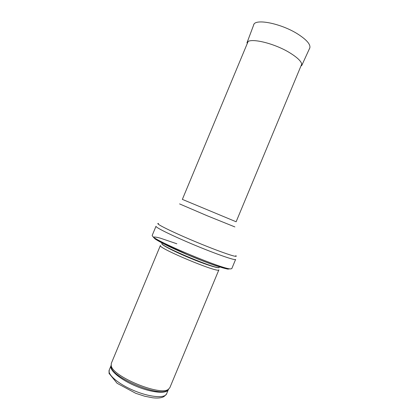 <?xml version="1.0" encoding="UTF-8"?>
<svg xmlns="http://www.w3.org/2000/svg" width="419" height="419" viewBox="0 0 419 419"><rect width="100%" height="100%" fill="white"/><g stroke="black" fill="none" stroke-linecap="round" stroke-linejoin="round"><path stroke-width="0.63" d="M169.805 387.785L168.239 389.434C159.812 396.117 112.418 376.388 111.229 365.703L111.286 363.425L160.409 245.471C156.999 247.781 219.656 273.864 218.891 269.815L169.805 387.785M231.775 268.658L230.529 268.909C223.154 269.37 157.722 242.135 152.851 236.578L152.149 235.515L155.999 226.281C155.124 227.313 172.79 236.012 194.835 245.183C216.88 254.37 235.504 260.77 235.619 259.424L231.775 268.658M109.259 369.956L109.024 373.35L117.084 383.27L135.746 393.31L144.744 396.238L152.605 397.778C155.858 398.155 158.66 398.118 161.011 397.668C162.651 397.212 164.044 397.181 166.605 393.829C164.939 398.49 149.971 397.306 134.253 390.728C118.509 384.207 107.123 374.424 109.259 369.956L111.014 365.735C109.04 370.113 120.457 379.74 136.128 386.229C151.772 392.776 166.647 394.096 168.359 389.607M168.695 389.136L167.301 390.45C158.953 397.076 112.344 377.676 111.166 367.081L111.114 365.169M219.205 267.343C219.928 269.113 205.991 264.766 189.54 257.905C173.084 251.07 160.178 244.24 161.944 243.507M219.483 266.741L219.268 267.254C220.064 271.067 158.696 245.518 161.959 243.402L162.174 242.889M229.753 268.82L227.999 269.129C225.097 268.6 220.556 267.296 214.376 265.227C200.9 260.513 182.071 252.725 168.606 246.293C162.441 243.256 157.921 240.81 155.056 238.95L153.385 237.227C153.998 236.782 156.235 237.07 160.084 238.076L176.839 243.779M235.792 255.637C239.595 258.575 220.562 252.17 196.16 241.999C171.753 231.848 153.799 222.866 158.56 223.489M234.876 226.925L207.101 215.722L179.578 203.906M301.764 64.039L236.133 221.771L182.354 199.386L248.032 41.67M309.651 48.353L309.746 48.148C310.835 44.707 307.043 40.13 298.375 34.426L297.883 34.117C281.254 23.454 255.155 18.295 253.678 24.81L253.6 25.02M309.892 47.708L301.659 65.683C302.57 62.578 298.595 58.272 289.739 52.768C273.392 42.696 248.153 37.171 246.938 42.906L253.888 24.396M166.605 393.829L168.365 389.602M168.239 389.434L167.301 390.45L168.386 389.55M111.229 365.703L111.166 367.081L111.04 365.677M230.529 268.909C225.872 268.988 216.094 266.091 201.193 260.23L187.513 254.673L164.075 243.884L156.753 239.762L152.851 236.578"/></g></svg>
